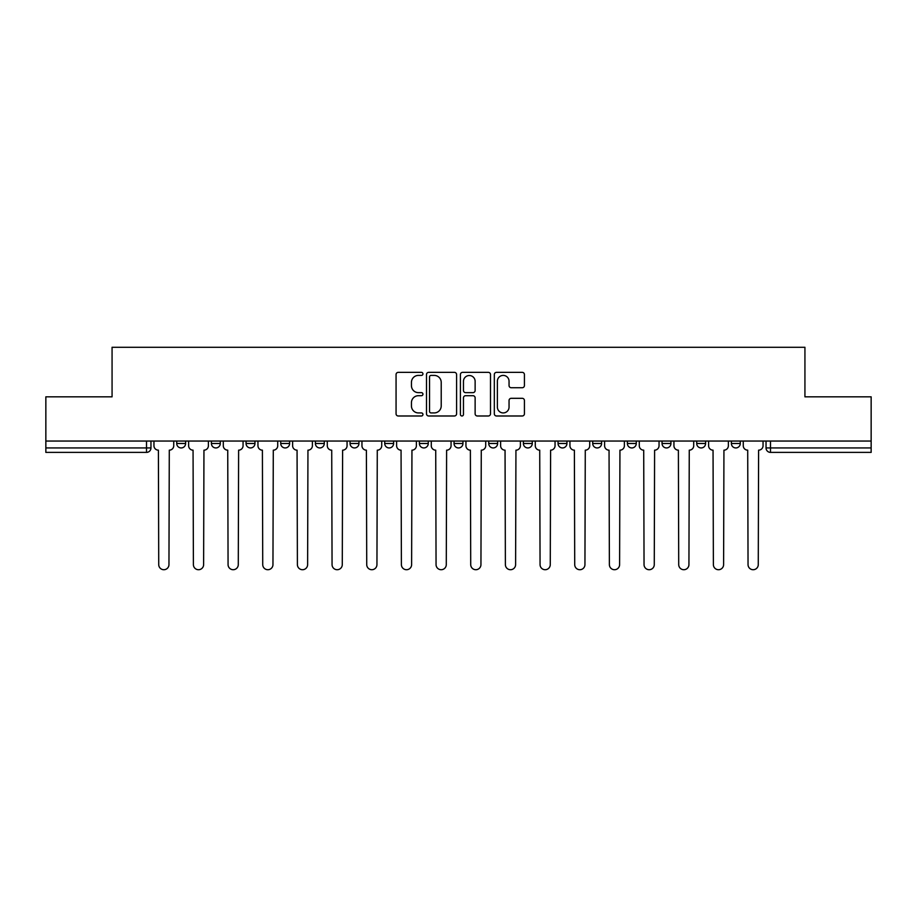 <?xml version="1.0" encoding="UTF-8"?>
<svg xmlns="http://www.w3.org/2000/svg" width="917" height="917" viewBox="0 0 917 917"><rect width="100%" height="100%" fill="white"/><g stroke="black" fill="none" stroke-linecap="round" stroke-linejoin="round"><path stroke-width="1.38" d="M422.943 373.884A1.525 1.525 0 0 0 421.419 372.359L398.242 372.359A2.178 2.178 0 0 0 396.064 374.537L396.064 413.796A2.178 2.178 0 0 0 398.242 415.986L421.419 415.986A1.525 1.525 0 0 0 422.943 414.45A1.525 1.525 0 0 0 421.419 412.925L418.416 412.925A6.981 6.981 0 0 1 411.446 405.944L411.446 402.678A6.981 6.981 0 0 1 418.416 395.697L421.419 395.697A1.525 1.525 0 0 0 422.943 394.172A1.525 1.525 0 0 0 421.419 392.648L418.416 392.648A6.981 6.981 0 0 1 411.446 385.667L411.446 382.389A6.981 6.981 0 0 1 418.416 375.408L421.419 375.408A1.525 1.525 0 0 0 422.943 373.884M523.389 441.054L523.389 443.496L532.273 443.496A4.447 4.447 0 0 1 527.825 447.943A4.447 4.447 0 0 1 523.389 443.496L523.389 441.054M488.727 441.054L488.727 443.496L497.61 443.496A4.447 4.447 0 0 1 493.163 447.943A4.447 4.447 0 0 1 488.727 443.496L488.727 441.054M315.391 443.496L315.391 441.054L315.391 443.496A4.447 4.447 0 0 0 319.838 447.943A4.447 4.447 0 0 1 315.391 443.496L324.286 443.496A4.447 4.447 0 0 1 319.838 447.943M246.065 441.054L246.065 443.496L254.949 443.496A4.447 4.447 0 0 1 250.513 447.943A4.447 4.447 0 0 1 246.065 443.496L246.065 441.054M211.403 443.496L211.403 441.054L211.403 443.496A4.447 4.447 0 0 0 215.839 447.943A4.447 4.447 0 0 1 211.403 443.496L220.286 443.496A4.447 4.447 0 0 1 215.839 447.943A4.447 4.447 0 0 0 220.286 443.496A4.447 4.447 0 0 1 215.839 447.943M176.729 443.496L176.729 441.054L176.729 443.496A4.447 4.447 0 0 0 181.176 447.943A4.447 4.447 0 0 1 176.729 443.496L185.624 443.496A4.447 4.447 0 0 1 181.176 447.943A4.447 4.447 0 0 0 185.624 443.496A4.447 4.447 0 0 1 181.176 447.943M522.243 387.731A2.178 2.178 0 0 0 524.421 385.553L524.421 374.537A2.178 2.178 0 0 0 522.243 372.359L496.51 372.359A2.178 2.178 0 0 0 494.32 374.537L494.32 413.796A2.178 2.178 0 0 0 496.51 415.986L522.243 415.986A2.178 2.178 0 0 0 524.421 413.796L524.421 400.5A2.178 2.178 0 0 0 522.243 398.31L511.228 398.31A2.178 2.178 0 0 0 509.05 400.5L509.05 407.091A5.834 5.834 0 0 1 503.215 412.925A5.834 5.834 0 0 1 497.381 407.091L497.381 381.243A5.834 5.834 0 0 1 503.215 375.408A5.834 5.834 0 0 1 509.05 381.243L509.05 385.553A2.178 2.178 0 0 0 511.228 387.731L522.243 387.731M45.85 441.054L45.85 396.832L112.069 396.832L112.069 347.279L804.931 347.279L804.931 396.832L871.15 396.832L871.15 441.054L45.85 441.054L45.85 447.943L150.961 447.943L150.961 441.054M456.586 374.537A2.178 2.178 0 0 0 454.408 372.359L428.675 372.359A2.178 2.178 0 0 0 426.497 374.537L426.497 413.796A2.178 2.178 0 0 0 428.675 415.986L454.408 415.986A2.178 2.178 0 0 0 456.586 413.796L456.586 374.537M462.592 372.359L488.325 372.359A2.178 2.178 0 0 1 490.503 374.537L490.503 413.796A2.178 2.178 0 0 1 488.325 415.986L477.31 415.986A2.178 2.178 0 0 1 475.132 413.796L475.132 397.875A2.178 2.178 0 0 0 472.954 395.697L465.641 395.697A2.178 2.178 0 0 0 463.463 397.875L463.463 414.45A1.525 1.525 0 0 1 461.939 415.986A1.525 1.525 0 0 1 460.414 414.45L460.414 374.537A2.178 2.178 0 0 1 462.592 372.359M766.039 441.054L766.039 447.943L871.15 447.943L871.15 452.39L770.486 452.39A4.447 4.447 0 0 1 766.039 447.943M871.15 441.054L871.15 447.943M150.961 447.943A4.447 4.447 0 0 1 146.514 452.39A4.447 4.447 0 0 0 150.961 447.943A4.447 4.447 0 0 1 146.514 452.39L45.85 452.39L45.85 447.943M740.271 441.054L740.271 443.496A4.447 4.447 0 0 1 735.824 447.943A4.447 4.447 0 0 1 731.376 443.496L740.271 443.496L740.271 441.054M731.376 441.054L731.376 443.496M705.597 441.054L705.597 443.496A4.447 4.447 0 0 1 701.161 447.943A4.447 4.447 0 0 1 696.714 443.496L705.597 443.496M696.714 441.054L696.714 443.496M670.935 441.054L670.935 443.496A4.447 4.447 0 0 1 666.487 447.943A4.447 4.447 0 0 1 662.051 443.496L670.935 443.496M662.051 441.054L662.051 443.496M636.272 441.054L636.272 443.496A4.447 4.447 0 0 1 631.824 447.943A4.447 4.447 0 0 1 627.377 443.496A4.447 4.447 0 0 0 631.824 447.943M627.377 441.054L627.377 443.496L636.272 443.496M601.609 441.054L601.609 443.496A4.447 4.447 0 0 1 597.162 447.943A4.447 4.447 0 0 1 592.714 443.496L601.609 443.496L601.609 441.054M592.714 441.054L592.714 443.496M566.935 441.054L566.935 443.496A4.447 4.447 0 0 1 562.499 447.943A4.447 4.447 0 0 1 558.052 443.496L566.935 443.496A4.447 4.447 0 0 1 562.499 447.943A4.447 4.447 0 0 0 566.935 443.496L566.935 441.054M558.052 441.054L558.052 443.496M532.273 441.054L532.273 443.496M497.61 441.054L497.61 443.496L497.61 441.054M462.947 441.054L462.947 443.496A4.447 4.447 0 0 1 458.5 447.943A4.447 4.447 0 0 1 454.053 443.496L462.947 443.496L462.947 441.054M454.053 441.054L454.053 443.496M428.273 441.054L428.273 443.496A4.447 4.447 0 0 1 423.837 447.943A4.447 4.447 0 0 1 419.39 443.496L428.273 443.496M419.39 441.054L419.39 443.496M393.611 441.054L393.611 443.496A4.447 4.447 0 0 1 389.175 447.943A4.447 4.447 0 0 1 384.727 443.496L393.611 443.496M384.727 441.054L384.727 443.496M358.948 441.054L358.948 443.496A4.447 4.447 0 0 1 354.501 447.943A4.447 4.447 0 0 1 350.065 443.496L358.948 443.496A4.447 4.447 0 0 1 354.501 447.943A4.447 4.447 0 0 0 358.948 443.496M350.065 441.054L350.065 443.496M324.286 441.054L324.286 443.496M289.623 441.054L289.623 443.496A4.447 4.447 0 0 1 285.176 447.943A4.447 4.447 0 0 1 280.728 443.496L289.623 443.496A4.447 4.447 0 0 1 285.176 447.943A4.447 4.447 0 0 0 289.623 443.496L289.623 441.054M280.728 441.054L280.728 443.496M254.949 441.054L254.949 443.496L254.949 441.054M220.286 441.054L220.286 443.496L220.286 441.054M185.624 441.054L185.624 443.496L185.624 441.054M431.07 375.408A1.525 1.525 0 0 0 429.546 376.933L429.546 411.401A1.525 1.525 0 0 0 431.07 412.925L434.234 412.925A6.981 6.981 0 0 0 441.215 405.944L441.215 382.389A6.981 6.981 0 0 0 434.234 375.408L431.07 375.408M475.132 381.357A5.834 5.834 0 0 0 469.298 375.523A5.834 5.834 0 0 0 463.463 381.357L463.463 390.459A2.178 2.178 0 0 0 465.641 392.648L472.954 392.648A2.178 2.178 0 0 0 475.132 390.459L475.132 381.357M153.953 445.719L153.953 441.054L153.953 445.719A4.447 4.447 0 0 0 158.4 450.167L158.733 564.608A5.112 5.112 0 0 0 163.845 569.721A5.112 5.112 0 0 0 168.957 564.608L169.29 450.167A4.447 4.447 0 0 0 173.737 445.719L173.737 441.054L173.737 445.719M158.4 450.167L158.733 564.608M168.957 564.608L169.29 450.167M188.627 445.719L188.627 441.054L188.627 445.719A4.447 4.447 0 0 0 193.063 450.167L193.395 564.608A5.112 5.112 0 0 0 198.508 569.721A5.112 5.112 0 0 0 203.62 564.608L203.952 450.167A4.447 4.447 0 0 0 208.4 445.719L208.4 441.054L208.4 445.719M223.29 445.719L223.29 441.054L223.29 445.719A4.447 4.447 0 0 0 227.737 450.167L228.069 564.608A5.112 5.112 0 0 0 233.17 569.721A5.112 5.112 0 0 0 238.282 564.608L238.615 450.167A4.447 4.447 0 0 0 243.062 445.719L243.062 441.054L243.062 445.719M193.063 450.167L193.395 564.608M203.62 564.608L203.952 450.167M227.737 450.167L228.069 564.608M238.282 564.608L238.615 450.167M257.952 445.719L257.952 441.054L257.952 445.719A4.447 4.447 0 0 0 262.4 450.167L262.732 564.608A5.112 5.112 0 0 0 267.844 569.721A5.112 5.112 0 0 0 272.957 564.608L273.289 450.167A4.447 4.447 0 0 0 277.725 445.719L277.725 441.054L277.725 445.719M292.615 445.719L292.615 441.054L292.615 445.719A4.447 4.447 0 0 0 297.062 450.167L297.395 564.608A5.112 5.112 0 0 0 302.507 569.721A5.112 5.112 0 0 0 307.619 564.608L307.952 450.167A4.447 4.447 0 0 0 312.399 445.719L312.399 441.054L312.399 445.719M327.289 445.719L327.289 441.054L327.289 445.719A4.447 4.447 0 0 0 331.725 450.167L332.057 564.608A5.112 5.112 0 0 0 337.169 569.721A5.112 5.112 0 0 0 342.282 564.608L342.614 450.167A4.447 4.447 0 0 0 347.062 445.719L347.062 441.054L347.062 445.719M262.4 450.167L262.732 564.608M272.957 564.608L273.289 450.167M297.062 450.167L297.395 564.608M307.619 564.608L307.952 450.167M331.725 450.167L332.057 564.608M342.282 564.608L342.614 450.167M361.951 445.719L361.951 441.054L361.951 445.719A4.447 4.447 0 0 0 366.387 450.167L366.731 564.608A5.112 5.112 0 0 0 371.832 569.721A5.112 5.112 0 0 0 376.944 564.608L377.277 450.167A4.447 4.447 0 0 0 381.724 445.719L381.724 441.054L381.724 445.719M366.387 450.167L366.731 564.608M376.944 564.608L377.277 450.167M396.614 445.719L396.614 441.054L396.614 445.719A4.447 4.447 0 0 0 401.061 450.167L401.394 564.608A5.112 5.112 0 0 0 406.506 569.721A5.112 5.112 0 0 0 411.618 564.608L411.951 450.167A4.447 4.447 0 0 0 416.387 445.719L416.387 441.054L416.387 445.719M401.061 450.167L401.394 564.608M411.618 564.608L411.951 450.167M431.277 445.719L431.277 441.054L431.277 445.719A4.447 4.447 0 0 0 435.724 450.167L436.056 564.608A5.112 5.112 0 0 0 441.169 569.721A5.112 5.112 0 0 0 446.281 564.608L446.613 450.167A4.447 4.447 0 0 0 451.061 445.719L451.061 441.054L451.061 445.719M435.724 450.167L436.056 564.608M446.281 564.608L446.613 450.167M465.939 445.719L465.939 441.054L465.939 445.719A4.447 4.447 0 0 0 470.387 450.167L470.719 564.608A5.112 5.112 0 0 0 475.831 569.721A5.112 5.112 0 0 0 480.944 564.608L481.276 450.167A4.447 4.447 0 0 0 485.723 445.719L485.723 441.054L485.723 445.719M470.387 450.167L470.719 564.608M480.944 564.608L481.276 450.167M500.613 445.719L500.613 441.054L500.613 445.719A4.447 4.447 0 0 0 505.049 450.167L505.382 564.608A5.112 5.112 0 0 0 510.494 569.721A5.112 5.112 0 0 0 515.606 564.608L515.939 450.167A4.447 4.447 0 0 0 520.386 445.719L520.386 441.054L520.386 445.719M505.049 450.167L505.382 564.608M515.606 564.608L515.939 450.167M535.276 445.719L535.276 441.054L535.276 445.719A4.447 4.447 0 0 0 539.723 450.167L540.056 564.608A5.112 5.112 0 0 0 545.168 569.721A5.112 5.112 0 0 0 550.269 564.608L550.613 450.167A4.447 4.447 0 0 0 555.049 445.719L555.049 441.054L555.049 445.719M539.723 450.167L540.056 564.608M550.269 564.608L550.613 450.167M569.938 445.719L569.938 441.054L569.938 445.719A4.447 4.447 0 0 0 574.386 450.167L574.718 564.608A5.112 5.112 0 0 0 579.831 569.721A5.112 5.112 0 0 0 584.943 564.608L585.275 450.167A4.447 4.447 0 0 0 589.711 445.719L589.711 441.054L589.711 445.719M574.386 450.167L574.718 564.608M584.943 564.608L585.275 450.167M604.601 445.719L604.601 441.054L604.601 445.719A4.447 4.447 0 0 0 609.048 450.167L609.381 564.608A5.112 5.112 0 0 0 614.493 569.721A5.112 5.112 0 0 0 619.605 564.608L619.938 450.167A4.447 4.447 0 0 0 624.385 445.719L624.385 441.054L624.385 445.719M609.048 450.167L609.381 564.608M619.605 564.608L619.938 450.167M639.275 445.719L639.275 441.054L639.275 445.719A4.447 4.447 0 0 0 643.711 450.167L644.043 564.608A5.112 5.112 0 0 0 649.156 569.721A5.112 5.112 0 0 0 654.268 564.608L654.6 450.167A4.447 4.447 0 0 0 659.048 445.719L659.048 441.054L659.048 445.719M643.711 450.167L644.043 564.608M654.268 564.608L654.6 450.167M673.938 445.719L673.938 441.054L673.938 445.719A4.447 4.447 0 0 0 678.385 450.167L678.718 564.608A5.112 5.112 0 0 0 683.83 569.721A5.112 5.112 0 0 0 688.931 564.608L689.263 450.167A4.447 4.447 0 0 0 693.711 445.719L693.711 441.054L693.711 445.719M678.385 450.167L678.718 564.608M688.931 564.608L689.263 450.167M708.6 445.719L708.6 441.054L708.6 445.719A4.447 4.447 0 0 0 713.048 450.167L713.38 564.608A5.112 5.112 0 0 0 718.492 569.721A5.112 5.112 0 0 0 723.605 564.608L723.937 450.167A4.447 4.447 0 0 0 728.373 445.719L728.373 441.054L728.373 445.719M713.048 450.167L713.38 564.608M723.605 564.608L723.937 450.167M743.263 445.719L743.263 441.054L743.263 445.719A4.447 4.447 0 0 0 747.71 450.167L748.043 564.608A5.112 5.112 0 0 0 753.155 569.721A5.112 5.112 0 0 0 758.267 564.608L758.6 450.167A4.447 4.447 0 0 0 763.047 445.719L763.047 441.054L763.047 445.719M747.71 450.167L748.043 564.608M758.267 564.608L758.6 450.167M146.514 441.054L146.514 452.39M770.486 441.054L770.486 452.39"/></g></svg>
